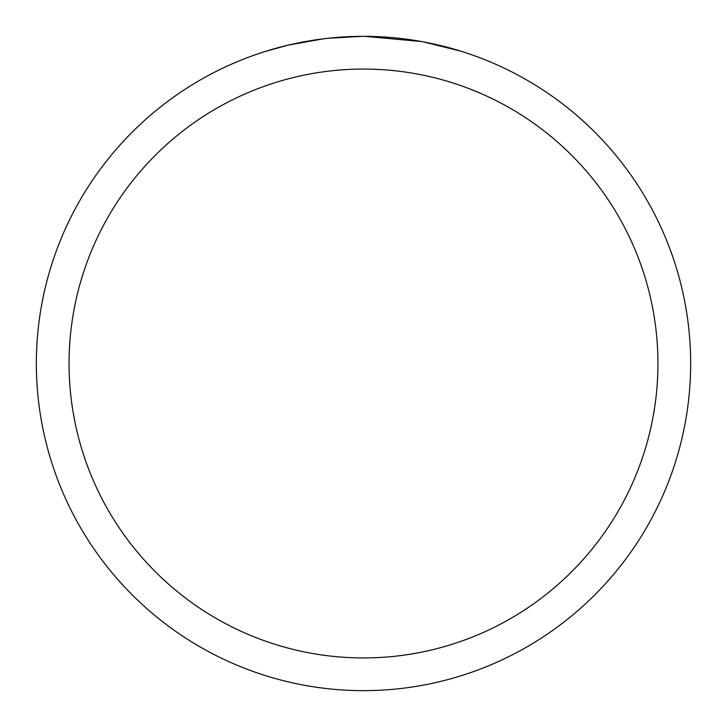 <?xml version="1.0" encoding="UTF-8"?>
<svg xmlns="http://www.w3.org/2000/svg" width="727" height="727" viewBox="0 0 727 727"><rect width="100%" height="100%" fill="white"/><g stroke="black" fill="none" stroke-linecap="round" stroke-linejoin="round"><path stroke-width="1.09" d="M363.5 69.065A294.435 294.435 0 0 1 657.935 363.5A294.435 294.435 0 0 1 363.5 657.935A294.435 294.435 0 0 1 69.065 363.5A294.435 294.435 0 0 1 363.5 69.065M363.5 36.35A327.15 327.15 0 0 1 690.65 363.5A327.15 327.15 0 0 1 363.5 690.65A327.15 327.15 0 0 1 36.35 363.5A327.15 327.15 0 0 1 363.5 36.35M421.615 41.557L365.136 36.359L371.179 36.441M377.604 36.659L384.592 37.032M423.159 41.839L460.691 51.126M370.025 36.414L374.569 36.541M403.785 38.84L405.166 39.013M326.605 38.44L314.591 40.03M266.318 51.126L288.246 45.129L322.615 38.922M339.518 37.231L344.725 36.895M361.864 36.359L328.141 38.267M331.503 37.922L336.919 37.431M338.228 37.331L348.796 36.686"/></g></svg>
